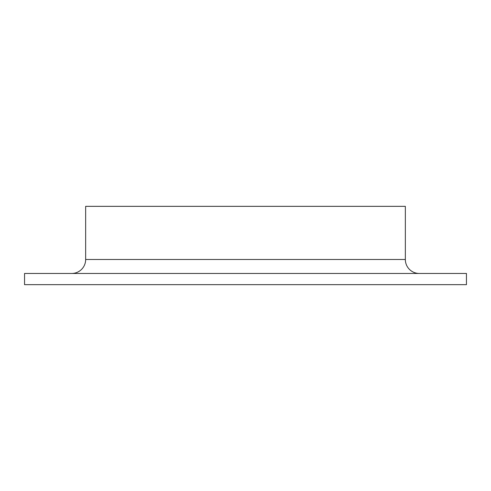 <?xml version="1.0" encoding="UTF-8"?>
<svg xmlns="http://www.w3.org/2000/svg" width="491" height="491" viewBox="0 0 491 491"><rect width="100%" height="100%" fill="white"/><g stroke="black" fill="none" stroke-linecap="round" stroke-linejoin="round"><path stroke-width="0.74" d="M419.326 273.469A13.981 13.981 0 0 1 405.339 259.481L85.661 259.481A13.981 13.981 0 0 1 71.674 273.469M405.339 259.481L405.339 206.343L85.661 206.343L85.661 259.481M466.45 273.469L24.55 273.469L24.55 284.657L466.45 284.657L466.45 273.469"/></g></svg>
